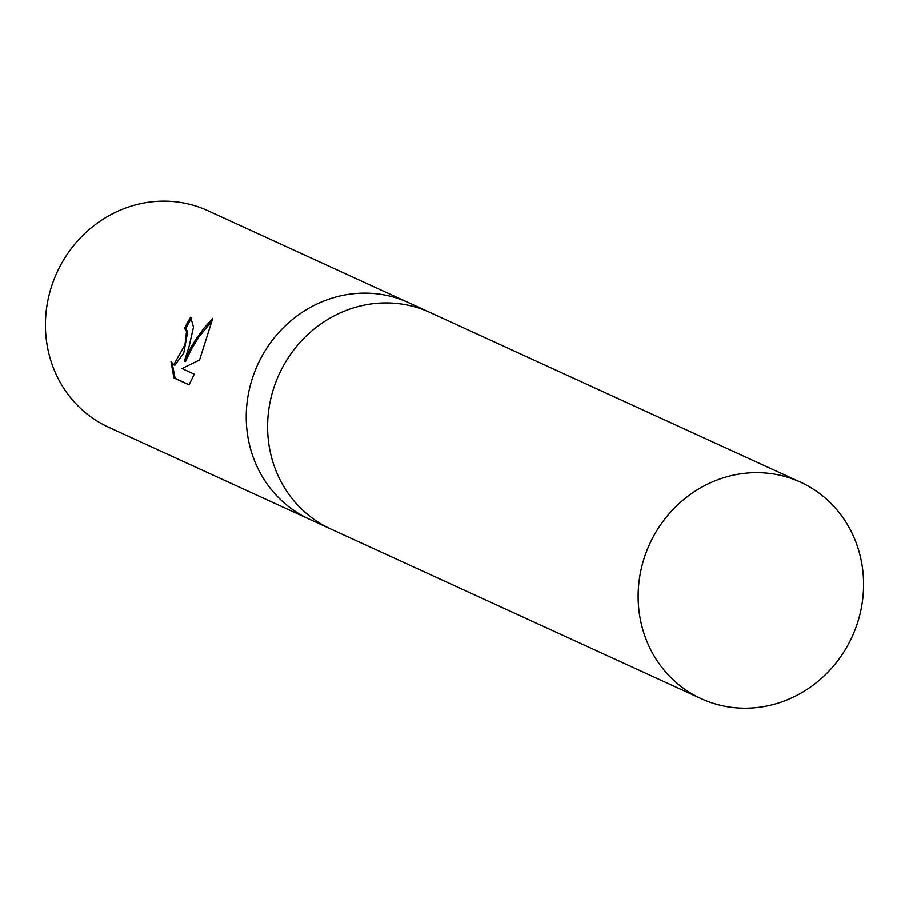 <?xml version="1.0" encoding="UTF-8"?>
<svg xmlns="http://www.w3.org/2000/svg" width="909" height="909" viewBox="0 0 909 909"><rect width="100%" height="100%" fill="white"/><g stroke="black" fill="none" stroke-linecap="round" stroke-linejoin="round"><path stroke-width="1.36" d="M409.629 303.129A119.102 111.341 114.6 0 0 408.573 302.629A119.102 111.341 114.6 0 0 253.111 376.121A119.102 111.33 114.6 0 0 309.367 519.198A119.102 111.341 114.6 0 0 310.435 519.687M253.111 376.121A119.102 111.341 114.6 0 0 309.367 519.198L108.557 427.219A119.102 111.341 114.6 0 1 52.302 284.131A119.102 111.341 114.6 0 1 207.763 210.649L408.573 302.629A119.102 111.33 114.6 0 0 253.122 376.121M189.027 346.761L184.357 361.1L190.845 347.59L196.208 338.784L203.946 328.229L212.774 318.309L199.56 359.964L181.982 368.565L194.276 374.201L189.038 384.871L173.88 377.917L171.006 361.441L173.687 364.804L184.947 344.897L186.515 331.455L184.584 328.342A119.102 111.341 -65.4 0 1 190.663 317.184L193.492 327.138L189.027 346.761M191.708 317.843A117.784 110.103 114.6 0 0 185.777 328.728L187.697 331.842L183.754 353.022L174.88 365.202L173.687 364.804M185.777 328.728L184.584 328.342M212.388 320.388L198.798 337.091L191.424 349.056L185.538 361.498L184.357 361.1M172.278 363.77L175.107 378.326L189.129 384.746M175.107 378.326L173.88 377.917M789.603 477.895A119.102 111.341 114.6 0 0 647.174 549.797A119.102 111.341 114.6 0 0 701.248 698.714A119.102 111.341 114.6 0 0 712.111 702.964A119.102 111.341 114.6 0 0 854.54 631.073A119.102 111.341 114.6 0 0 800.454 482.145A119.102 111.341 114.6 0 0 789.603 477.895M800.454 482.145L429.934 312.423A119.102 111.341 114.6 0 0 419.083 308.162A119.102 111.341 114.6 0 0 276.643 380.064A119.102 111.341 114.6 0 0 330.728 528.981L701.248 698.714M329.66 528.493L309.367 519.198M428.866 311.935L408.573 302.64"/></g></svg>
